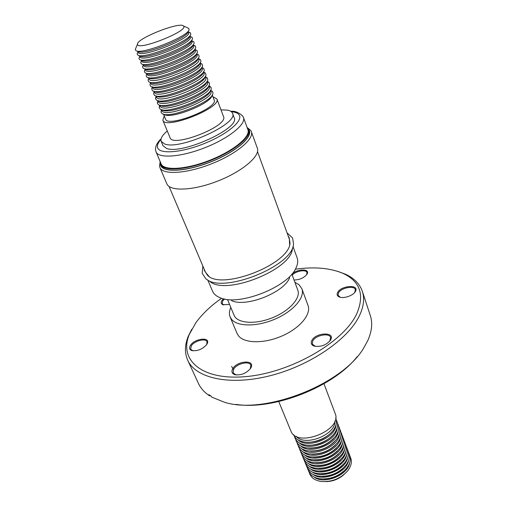 <?xml version="1.0" encoding="UTF-8"?>
<svg xmlns="http://www.w3.org/2000/svg" width="507" height="507" viewBox="0 0 507 507"><rect width="100%" height="100%" fill="white"/><g stroke="black" fill="none" stroke-linecap="round" stroke-linejoin="round"><path stroke-width="0.76" d="M167.278 130.977C162.278 135.217 160.244 138.677 161.188 141.371L163 145.712L166.55 148.412C181.962 154.927 240.768 127.986 234.152 117.681L232.517 113.27C231.927 111.749 230.317 110.716 227.687 110.177L220.97 109.829M161.188 141.371L164.718 144.026C180.099 150.383 239.089 123.416 232.517 113.27M164.23 115.919L162.836 120.184C165.016 130.179 222.085 107.699 216.863 98.903L212.94 96.736M162.836 120.184L170.029 137.65C172.456 148.19 228.923 125.945 223.511 116.585L216.863 98.903M163.957 114.265C169.769 119.988 211.66 103.485 212.002 95.341M163.501 114.157L165.523 119.075C167.5 128.062 218.821 107.845 214.144 99.923L212.262 94.948M210.792 91.07L210.538 90.392L212.065 91.108L212.782 91.938L212.921 93.408C212.604 101.989 168.058 119.538 161.967 113.479L161.042 112.205L161.663 109.664M210.855 91.216C215.45 98.884 163.862 119.208 161.987 110.463L161.651 109.645M162.082 109.753C167.735 115.463 210.063 98.795 210.304 90.759M208.852 85.924L211.077 87.419L211.223 88.82C211.007 97.281 166.011 115.007 160.085 108.961L159.211 107.738L159.838 105.228M209.08 86.545L209.144 86.691C213.688 94.22 161.961 114.601 160.149 105.988L159.8 105.126M160.199 105.241C165.7 110.932 208.453 94.093 208.592 86.177M207.154 81.431L209.372 82.888L209.511 84.219C209.404 92.559 163.964 110.456 158.197 104.436L157.366 103.263L158.019 100.785M207.363 82.007L207.426 82.147C211.926 89.549 160.066 109.981 158.311 101.495L157.943 100.601M158.323 100.709C163.666 106.388 206.843 89.378 206.881 81.583M205.455 76.925L207.071 77.647L207.8 79.612C207.8 87.825 161.904 105.9 156.308 99.898L155.522 98.776L156.188 96.33M205.646 77.463L205.709 77.603C210.164 84.865 158.159 105.348 156.467 96.995L155.998 95.855M156.352 95.969C161.53 101.622 205.158 84.435 205.088 76.772M203.668 72.203L205.316 72.938L206.013 74.789C206.121 82.863 159.749 101.127 154.324 95.151L153.57 93.32L154.274 91.659L153.57 93.32M203.846 72.697L203.909 72.837C208.314 79.954 156.162 100.494 154.534 92.287L154.103 91.241M154.439 91.355C159.452 96.989 203.516 79.631 203.345 72.095M203.611 68.35L201.938 67.621L203.611 68.35L204.264 70.099C204.486 78.034 157.652 96.482 152.404 90.531L151.688 88.801L152.417 87.122M202.097 68.065L202.16 68.198C206.514 75.175 154.223 95.772 152.651 87.698L152.29 86.811M152.601 86.931C157.462 92.54 201.938 75.017 201.672 67.602M200.297 63.217L201.976 63.952L202.591 65.599C202.92 73.401 155.636 92.027 150.56 86.095L149.888 84.466L150.611 82.787M200.417 63.622L200.474 63.749C204.79 70.593 152.36 91.241 150.845 83.3L150.446 82.324M150.737 82.445C155.434 88.022 200.341 70.334 199.973 63.052M198.668 58.761L200.316 59.484L200.892 61.036C201.33 68.699 153.596 87.502 148.69 81.602L148.057 80.068L148.766 78.42M198.712 59.11L198.769 59.237C203.034 65.942 150.465 86.646 149.014 78.839L148.519 77.634M148.792 77.742C153.31 83.287 198.668 65.422 198.193 58.286M196.963 54.091L198.567 54.8L199.112 56.252C199.663 63.762 151.447 82.755 146.732 76.887L146.136 75.454L146.827 73.838M196.925 54.382L196.982 54.509C201.197 61.062 148.481 81.823 147.1 74.161L146.726 73.261M146.973 73.363C151.333 78.883 197.109 60.853 196.532 53.843M195.366 49.737L196.944 50.434L197.451 51.803C198.11 59.167 149.451 78.332 144.907 72.501L144.349 71.151L145.027 69.567M195.265 49.978L195.322 50.104C199.485 56.518 146.637 77.337 145.306 69.801L144.894 68.781M145.116 68.876C149.305 74.364 195.506 56.163 194.827 49.293M193.737 45.275L195.277 45.966L195.753 47.24C196.52 54.458 147.404 73.807 143.037 68.008L142.518 66.747L143.177 65.194M193.56 45.465L193.611 45.586C197.73 51.86 144.742 72.729 143.475 65.333L143.088 64.383M143.291 64.471C147.309 69.922 193.934 51.556 193.161 44.831M192.128 40.896L193.636 41.574L194.086 42.765C194.954 49.832 145.389 69.351 141.206 63.59L140.724 62.418L141.364 60.897M191.887 41.029L191.938 41.149C196.006 47.284 142.885 68.211 141.681 60.948L141.314 60.06M141.497 60.137C145.351 65.555 192.394 47.024 191.513 40.44M190.55 36.586L192.026 37.252L192.438 38.361C193.414 45.281 143.411 64.978 139.406 59.249L138.956 58.153L139.583 56.664M190.239 36.675L190.29 36.789C194.314 42.784 141.054 63.762 139.907 56.632L139.495 55.631M139.666 55.707C143.342 61.081 190.809 42.385 189.833 35.94M188.927 32.175L190.372 32.822L190.759 33.855C191.842 40.617 141.383 60.491 137.562 54.807L137.144 53.793L137.752 52.335M188.553 32.207L188.604 32.321C192.578 38.177 139.184 59.205 138.094 52.215L137.67 51.175M137.822 51.239C141.32 56.575 189.219 37.708 188.135 31.415M187.298 27.727L188.705 28.367L189.06 29.317C190.258 35.915 139.336 55.973 135.711 50.332L135.325 49.394L135.914 47.969M137.524 44.394C137.486 51.112 187.888 31.345 183.718 26.275L183.534 26.015C180.156 21.288 136.751 38.386 137.505 44.147L137.524 44.394M243.468 117.491L247.91 129.678C250.819 136.624 233.467 150.991 209.822 160.25C186.215 169.604 163.729 170.929 161.118 163.869L156.061 151.923C158.558 158.742 181.094 157.138 204.885 147.714C228.708 138.379 246.288 124.183 243.468 117.491L242.878 116.274C238.981 112.478 234.963 110.824 230.824 111.325M160.168 161.625L160.497 164.35C163.153 171.531 185.993 170.187 209.993 160.681C234.031 151.27 251.649 136.668 248.69 129.608L247.074 127.396L250.838 130.584L251.314 131.598C254.4 138.969 236.186 154.153 211.267 163.913C186.386 173.774 162.709 175.086 159.933 167.595L159.534 166.22L160.161 161.606M160.497 164.35L160.998 165.536C163.666 172.735 186.5 171.423 210.481 161.923C234.5 152.518 252.099 137.904 249.133 130.819L248.69 129.608M159.933 167.595L166.841 183.819C169.763 191.652 193.363 190.733 217.985 180.974C242.65 171.322 260.541 155.896 257.334 148.171L251.314 131.598M169.072 186.487L205.512 272.284L209.03 276.442M289.643 244.685L289.383 239.247L257.518 151.644M354.754 292.425L355.35 289.624C354.285 285.143 340.78 287.887 338.416 293.027L338.093 295.404L340.267 297.267M329.797 341.148L330.602 337.459C329.258 332.472 315.379 335.285 312.699 341.04L312.325 344.082L315.329 346.389M250.262 368.843L250.845 365.179C249.349 360.61 236.826 363.538 233.689 369.147L233.093 372.879L236.142 374.965M206.736 344.494L207.033 341.75C205.722 337.922 194.511 340.774 191.361 345.717L190.626 349.203L192.875 350.793M224.544 298.991L222.763 300.828L222.148 303.623L223.847 304.973M235.989 404.383C273.622 410.493 333.828 386.778 357.182 356.636M210.773 395.891L209.277 395.631L208.833 394.668L211.096 396.075L211.539 397.044L224.626 402.305C264.844 415.087 343.385 384.154 364.07 347.371L367.778 340.571C371.91 331.305 372.759 322.984 370.325 315.595L362.359 291.373C359.736 283.882 354.108 278.166 345.489 274.217L338.334 271.568M191.754 329.303L188.331 336.122C184.713 344.893 184.504 352.91 187.691 360.173C195.531 378.057 229.151 385.966 269.432 375.902C309.688 365.953 348.176 339.506 359.419 315.715C363.734 306.621 364.71 298.509 362.359 291.373M221.591 298.243C210.804 305.822 202.255 313.953 195.943 322.642L189.472 334.088C178.394 359.431 201.127 380.782 246.015 376.593C290.815 372.715 343.607 342.124 356.674 313.972C364.761 295.068 360.287 281.581 343.264 273.507C330.507 267.994 314.53 266.555 295.328 269.198M231.604 366.396L233.442 369.571M291.994 274.084C297.267 268.742 310.189 268.526 307.153 273.919L306.976 274.249C304.004 277.918 299.694 279.832 294.041 280.003M229.544 304.415L222.915 304.713C220.982 303.851 220.678 302.4 222.009 300.347L223.467 298.756M206.679 344.576C202.388 349.317 197.419 351.307 191.773 350.546C189.307 349.57 188.902 347.789 190.556 345.204C194.935 338.365 210.57 336.699 207.281 343.499L206.679 344.576M250.692 368.196C246.415 373.386 241.11 375.548 234.779 374.679C231.838 373.558 231.186 371.53 232.821 368.595C237.333 360.604 255.3 359.558 250.99 367.645L250.692 368.196M330.729 339.753L330.602 339.988C326.242 345.235 320.69 347.244 313.96 346.015C311.311 344.874 310.601 343.03 311.824 340.489C315.677 332.44 335.279 331.559 330.729 339.753M355.508 291.297L355.413 291.474C353.341 295.651 343.34 298.991 339.164 296.906C337.155 295.936 336.635 294.472 337.599 292.507C340.919 285.511 359.501 284.154 355.508 291.297M291.905 274.23L297.799 290.143C300.993 298.129 289.186 311.222 271.942 317.952C254.742 324.791 237.175 323.27 234.069 315.246L227.523 299.586M231.572 300.632C245.927 307.641 283.939 292.666 289.655 277.747M204.188 269.173L204.435 270.624L207.585 275.409C221.996 290.695 289.884 263.957 289.998 242.942L289.167 237.555L288.223 236.066M202.851 266.017L202.192 273.235L205.614 278.457C221.052 294.77 293.35 266.289 293.515 243.835L292.602 237.941L287.051 232.846M207.743 279.902L212.566 291.233C213.739 293.952 216.128 296.069 219.753 297.584C238.246 306.798 288.984 286.81 296.221 267.462C297.837 263.887 298.148 260.706 297.146 257.917L292.945 246.339M209.492 280.992C224.24 296.449 292.165 269.692 292.412 248.329M294.871 282.247L299.029 284.725L301.88 288.749C305.208 297.229 293.699 310.924 275.713 318.814C257.771 326.781 237.884 326.882 231.743 319.568L230.134 317.008C228.987 314.175 229.215 311 230.824 307.476M301.88 288.749L308.015 305.448C311.418 314.156 300.144 327.997 282.367 335.818C264.648 343.727 244.881 343.581 238.677 336.04L237.035 333.41L230.134 317.008M334.886 420.994C336.211 434.664 304.536 447.142 296.183 436.242M331.388 432.42C324.512 439.265 316.229 442.522 306.532 442.205M335.64 417.996L335.773 418.294C337.168 421.792 336.445 425.62 333.606 429.765C327.928 438.168 312.99 444.056 303.104 441.781C298.097 440.659 294.941 438.289 293.629 434.676L293.585 434.556M335.976 425.075C335.71 438.073 307.229 449.291 298.173 439.968M332.415 435.557C325.627 442.262 317.464 445.476 307.926 445.203M336.325 420.157L336.895 421.273C338.308 424.822 337.567 428.7 334.664 432.896C328.98 441.204 314.289 446.99 304.46 444.791C299.377 443.676 296.17 441.286 294.84 437.623L294.561 436.609M337.092 428.13C336.737 441.096 308.541 452.206 299.441 442.96M333.429 438.675C326.723 445.241 318.688 448.403 309.308 448.175M337.453 423.13L338.011 424.232C339.443 427.832 338.676 431.755 335.71 436.001C327.782 445.095 317.819 449.018 305.81 447.776C300.651 446.673 297.394 444.259 296.037 440.545L295.765 439.55M338.201 431.159C337.763 444.107 309.84 455.102 300.695 445.932M334.43 441.774C327.82 448.194 319.904 451.312 310.69 451.122M338.562 426.076L339.12 427.167C340.571 430.823 339.779 434.797 336.756 439.081C328.891 448.055 319.023 451.94 307.153 450.742C301.918 449.646 298.61 447.212 297.235 443.448L296.963 442.465M339.392 433.859C339.468 447.085 310.626 458.448 301.665 448.72M335.469 444.988C328.948 451.262 321.172 454.329 312.122 454.183M339.684 429.074L340.267 430.215C341.737 433.929 340.926 437.953 337.833 442.288C330.038 451.129 320.278 454.969 308.554 453.816C303.237 452.732 299.871 450.279 298.471 446.458L298.186 445.419M340.476 437.192C340.064 450.184 312.306 461.117 303.142 451.895M336.464 448.093C330.038 454.221 322.389 457.232 313.51 457.137M340.824 432.065L341.376 433.155C342.859 436.92 342.022 440.995 338.866 445.374C331.147 454.088 321.489 457.891 309.897 456.782C304.504 455.711 301.088 453.239 299.662 449.367L299.39 448.384M341.464 440.551C340.374 453.182 314.125 463.525 304.713 455.033M337.409 451.046C331.077 457.029 323.548 459.995 314.834 459.938M341.914 434.924L342.428 435.95C343.93 439.765 343.074 443.885 339.848 448.308C332.199 456.902 322.642 460.667 311.184 459.602C305.708 458.537 302.248 456.047 300.797 452.124L300.543 451.224M342.542 443.321C341.541 456.015 315.202 466.389 305.816 457.789M338.353 454.012C332.11 459.855 324.714 462.771 316.165 462.752M342.973 437.725L343.486 438.758C345.007 442.624 344.126 446.794 340.837 451.262C333.251 459.729 323.796 463.455 312.477 462.435C306.925 461.383 303.414 458.873 301.938 454.899L301.684 453.993M343.708 445.843C343.239 458.854 315.899 469.621 306.684 460.426M339.335 457.099C333.188 462.796 325.931 465.654 317.553 465.68M344.044 440.589L344.583 441.673C346.123 445.602 345.216 449.823 341.864 454.335C334.347 462.669 325 466.351 313.82 465.382C308.186 464.342 304.625 461.807 303.123 457.783L302.85 456.82M344.589 449.468C343.036 461.839 318.079 471.675 308.51 463.683M340.235 459.95C334.183 465.502 327.053 468.31 318.84 468.379M345.121 443.391L345.597 444.366C347.156 448.346 346.224 452.612 342.802 457.168C335.355 465.382 326.109 469.019 315.062 468.094C309.352 467.074 305.74 464.52 304.219 460.445L303.972 459.602M345.666 452.035C344.342 464.564 318.985 474.552 309.473 466.294M341.141 462.847C335.19 468.253 328.194 471.009 320.151 471.117M346.142 446.109L346.63 447.098C348.201 451.135 347.244 455.451 343.759 460.052C336.382 468.132 327.237 471.738 316.33 470.851C310.538 469.843 306.874 467.277 305.328 463.144L305.081 462.283M346.617 455.045C344.937 467.346 320.443 476.998 310.829 469.146M342.022 465.673C336.166 470.933 329.303 473.639 321.432 473.785M347.162 448.803L347.631 449.76C349.222 453.847 348.246 458.214 344.684 462.853C337.377 470.813 328.34 474.375 317.566 473.538C311.697 472.549 307.977 469.957 306.412 465.775L306.171 464.951M348.582 460.445C346.794 472.682 322.725 482.163 313.072 474.432M342.878 468.424C337.123 473.544 330.393 476.2 322.686 476.384M349.146 454.05L349.602 454.994C351.231 459.19 350.198 463.652 346.503 468.373C339.335 476.079 330.501 479.565 319.999 478.811C313.972 477.854 310.151 475.23 308.535 470.946L308.3 470.135M343.746 471.225C338.087 476.2 331.496 478.798 323.96 479.02M349.577 463.113C347.789 475.357 323.821 484.793 314.163 477.068M350.141 456.68L350.597 457.625C352.238 461.877 351.18 466.383 347.415 471.149C340.317 478.728 331.591 482.17 321.223 481.466C315.12 480.528 311.247 477.886 309.606 473.544L309.371 472.739M344.202 474.362C338.961 479.083 332.82 481.504 325.767 481.625M348.163 451.433L348.613 452.358C350.223 456.496 349.215 460.914 345.59 465.591C338.353 473.43 329.411 476.948 318.77 476.155C312.825 475.179 309.055 472.575 307.464 468.341L307.236 467.549M347.536 457.992C345.527 470.059 321.869 479.381 312.166 471.922M278.761 401.557L290.828 430.855C296.589 448.549 342.986 430.272 335.127 413.401L323.973 383.748M306.64 274.75L306.982 272.57C306.095 269.154 295.746 270.96 292.228 275.105M187.691 360.173L198.383 383.33C200.576 388.089 204.207 392.19 209.277 395.631M160.966 139.425C158.254 142.461 157.094 145.059 157.487 147.226C158.545 154.286 179.972 153.127 203.079 144.032C226.211 135.033 243.043 121.217 239.317 115.197C238.182 113.245 235.527 112.079 231.35 111.705M160.383 164.053L160.472 164.724C161.676 172.824 185.049 172.038 210.177 162.145C235.349 152.36 253.386 136.947 249.076 130.052L248.576 129.31M208.814 85.822L209.144 86.691M207.084 81.24L207.426 82.147M205.272 76.449L205.709 77.603M203.51 71.779L203.909 72.837M201.818 67.304L202.16 68.198M200.107 62.767L200.474 63.749M198.313 58.02L198.769 59.237M196.64 53.603L196.982 54.509M194.929 49.071L195.322 50.104M193.249 44.622L193.611 45.586M191.595 40.249L191.938 41.149M189.903 35.775L190.29 36.789M188.205 31.269L188.604 32.321M156.061 151.923L155.586 150.237C155.186 146.548 157.024 142.733 161.099 138.791M343.264 273.507L345.489 274.217M223.612 304.891L222.915 304.713M192.502 350.686L191.773 350.546M235.514 374.806L234.779 374.679M330.152 340.584L330.602 339.988M314.689 346.18L313.96 346.015M354.976 292.064L355.413 291.474M339.874 297.115L339.164 296.906M289.814 243.696L289.998 242.942M208.231 275.833L207.585 275.409M250.578 368.272L250.99 367.645M206.907 344.139L207.281 343.499M306.76 274.521L307.153 273.919M189.472 334.088L188.331 336.122M137.505 44.147L135.325 49.394M183.534 26.015L188.705 28.367M137.948 51.86L137.144 53.793M188.465 31.966L190.372 32.822M139.755 56.258L138.956 58.153M190.144 36.403L192.026 37.252M141.51 60.542L140.724 62.418M191.785 40.744L193.636 41.574M143.304 64.902L142.518 66.747M193.446 45.148L195.277 45.966M145.122 69.345L144.349 71.151M195.144 49.642L196.944 50.434M146.897 73.673L146.136 75.454M196.798 54.021L198.567 54.8M148.805 78.325L148.057 80.068M198.573 58.723L200.316 59.484M150.623 82.761L149.888 84.466M200.271 63.204L201.976 63.952M152.417 87.128L151.688 88.801M203.681 72.228L205.316 72.938M156.207 96.362L155.503 97.959M205.468 76.963L207.071 77.647M158.038 100.83L157.347 102.389M207.173 81.475L208.738 82.147M159.863 105.285L159.192 106.806M208.878 85.981L210.405 86.634M161.689 109.734L161.03 111.21M210.576 90.48L212.065 91.108"/></g></svg>
